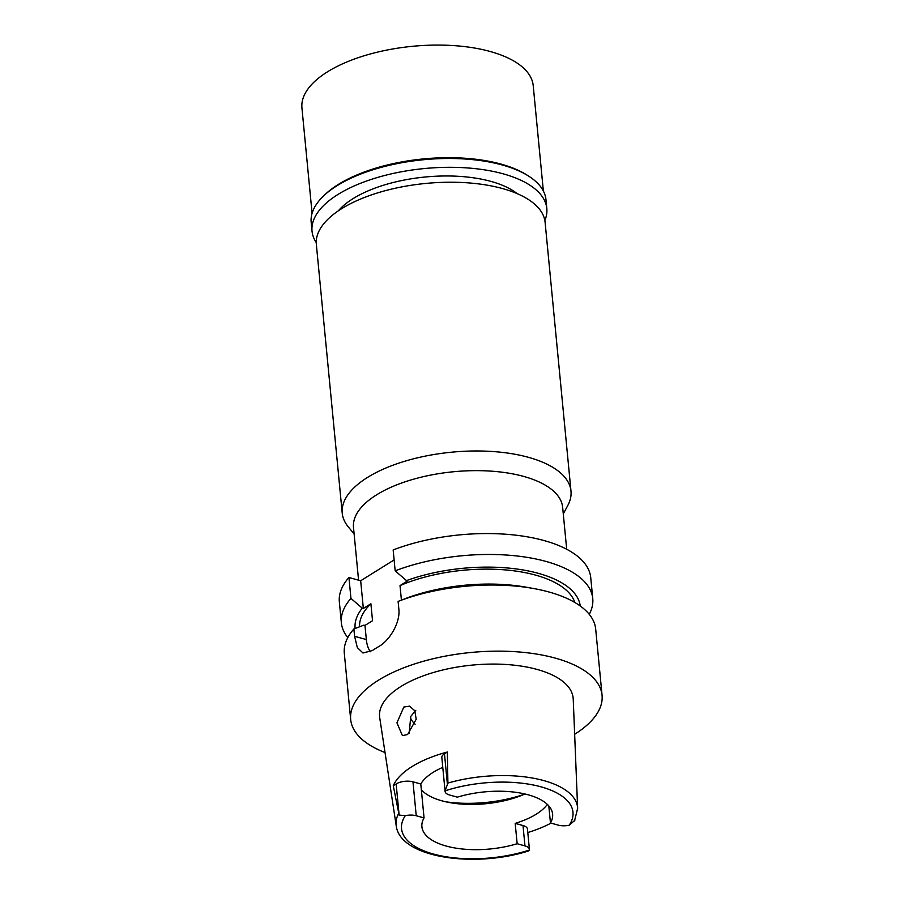 <?xml version="1.0" encoding="UTF-8"?>
<svg xmlns="http://www.w3.org/2000/svg" width="904" height="904" viewBox="0 0 904 904"><rect width="100%" height="100%" fill="white"/><g stroke="black" fill="none" stroke-linecap="round" stroke-linejoin="round"><path stroke-width="1.36" d="M524.964 845.895L523.009 825.533A12.023 5.255 174.5 0 1 527.461 829.07L529.416 849.421A12.023 5.255 -5.5 0 0 524.964 845.895L517.156 843.726A65.664 28.679 174.5 0 1 446.18 846.042A65.664 28.679 174.5 0 1 421.897 826.731A65.664 28.679 174.5 0 1 424.055 817.917L416.236 815.747A12.023 5.255 -5.5 0 0 405.297 815.657L399.139 815.092L396.133 783.937L393.263 785.723L399.139 815.092M529.416 849.421A12.023 5.255 -5.5 0 1 529.394 850.054L528.693 850.913C474.928 868.224 400.167 858.043 396.223 825.838A91.157 39.821 -5.5 0 1 398.415 813.916M523.009 825.533L515.19 823.374L517.156 843.726M515.19 823.374A65.664 28.679 174.5 0 0 547.338 804.379M524.953 793.983A65.664 28.679 -5.5 0 1 520.568 795.802A65.664 28.679 -5.5 0 1 449.853 802.616A65.664 28.679 -5.5 0 1 441.83 800.797A65.664 28.679 -5.5 0 1 421.343 789.734M548.807 805.905L550.457 822.968A65.664 28.679 174.5 0 0 552.615 814.142A65.664 28.679 174.5 0 0 528.332 794.842A65.664 28.679 174.5 0 0 457.356 797.159L449.537 794.989A12.023 5.255 -5.5 0 1 445.096 791.452A12.023 5.255 -5.5 0 1 445.118 790.83L447.898 783.067L447.344 752.015L444.474 753.8A12.023 5.255 174.5 0 0 441.83 757.541L445.096 791.452M551.022 823.126A92.05 40.205 -5.5 0 1 527.789 832.55M550.457 822.968L558.265 825.137A12.023 5.255 -5.5 0 0 569.215 825.228L574.842 820.267M447.898 783.067A91.157 39.821 -5.5 0 1 543.858 780.604A91.157 39.821 -5.5 0 1 577.645 808.368L573.226 699.086A97.236 42.477 174.5 0 0 537.191 669.457A97.236 42.477 174.5 0 0 431.705 673.017A97.236 42.477 174.5 0 0 379.714 717.719L396.223 825.838M393.263 785.723A92.807 40.544 -5.5 0 1 447.344 752.015M403.817 707.064L396.935 722.827L402.427 735.619L407.602 734.534L416.202 719.245L414.778 710.747L409.535 706.137L403.817 707.064M442.779 767.372A65.664 28.679 174.5 0 0 420.789 783.994L412.97 781.824A12.023 5.255 174.5 0 0 396.133 783.937M424.055 817.917L420.789 783.994M445.966 801.825A80.818 35.301 174.5 0 0 524.241 794.288M410.326 717.46A67.178 29.346 174.5 0 0 415.117 724.217M409.173 733.37L410.755 716.431L415.761 710.386M570.989 491.132L545.112 222.373A114.91 50.195 174.5 0 0 502.601 188.586A114.91 50.195 174.5 0 0 379.183 192.416A114.91 50.195 174.5 0 0 316.343 244.396L342.221 513.156A114.91 50.195 -5.5 0 1 405.06 461.164A114.91 50.195 -5.5 0 1 528.49 457.334A114.91 50.195 -5.5 0 1 570.989 491.132A114.91 50.195 -5.5 0 1 567.746 505.573L563.282 513.879M354.131 534.015L348.164 526.716A114.91 50.195 -5.5 0 1 342.221 513.156M566.695 549.248L562.65 507.347A105.056 45.889 174.5 0 0 523.789 476.453A105.056 45.889 174.5 0 0 410.947 479.956A105.056 45.889 174.5 0 0 353.498 527.484L358.572 580.187M395.172 570.842A126.277 55.155 -5.5 0 1 546.05 561.452A126.277 55.155 -5.5 0 1 592.753 598.584L590.741 577.679A126.277 55.155 174.5 0 0 544.027 540.547A126.277 55.155 174.5 0 0 393.161 549.937L395.172 570.842L406.495 580.594A113.136 49.415 -5.5 0 1 538.479 573.373A113.136 49.415 -5.5 0 1 580.255 605.996M347.803 637.591A126.277 55.155 -5.5 0 1 341.362 622.788L339.35 601.883A126.277 55.155 174.5 0 1 348.933 577.509L360.673 580.764L394.121 559.915M341.362 622.788A126.277 55.155 -5.5 0 1 350.944 598.414L348.933 577.509M355.114 628.483A113.136 49.415 -5.5 0 1 362.267 608.166L363.34 608.471L360.673 580.764M362.267 608.166L350.944 598.414M401.421 600.12L400.02 585.6L407.58 580.899L406.495 580.594M370.324 651.75A30.307 17.99 105.5 0 1 366.335 639.557L364.979 625.432L372.527 620.72L370.9 603.759A108.593 47.437 174.5 0 0 359.543 626.788M363.34 608.471L370.9 603.759M592.753 598.584A126.277 55.155 -5.5 0 1 589.261 614.336M364.979 625.432L363.894 625.127L353.882 628.969A126.277 55.155 174.5 0 0 344.311 653.343L350.673 719.471A126.277 55.155 -5.5 0 1 419.727 662.338A126.277 55.155 -5.5 0 1 555.35 658.135A126.277 55.155 -5.5 0 1 602.064 695.266A126.277 55.155 -5.5 0 1 574.65 734.285M353.882 628.969L354.594 636.303L357.329 647.569L362.967 653.004L372.324 650.564A126.277 55.155 174.5 0 1 378.64 646.62C389.036 641.004 400.653 622.969 398.822 608.731L398.11 601.397L408.133 597.555A113.136 49.415 174.5 0 1 526.286 587.204L533.552 588.515A126.277 55.155 174.5 0 0 398.11 601.397M385.025 752.546A126.277 55.155 -5.5 0 1 350.673 719.471M602.064 695.266L595.691 629.139A126.277 55.155 174.5 0 0 548.988 592.007A126.277 55.155 174.5 0 0 533.552 588.515M574.842 602.482A108.593 47.437 174.5 0 0 535.643 575.136A108.593 47.437 174.5 0 0 400.02 585.6M517.088 193.592A98.491 43.019 174.5 0 0 491.03 181.422A98.491 43.019 174.5 0 0 338.367 210.802M543.361 191.015L533.213 85.665A116.175 50.748 174.5 0 0 490.239 51.505A116.175 50.748 174.5 0 0 365.465 55.37A116.175 50.748 174.5 0 0 301.936 107.938L312.083 213.287M323.542 195.987L324.965 194.62A116.175 50.748 -5.5 0 1 501.087 164.121A116.175 50.748 -5.5 0 1 527.145 175.161L528.806 176.223A117.938 51.517 174.5 0 0 502.341 165.014A117.938 51.517 174.5 0 0 323.542 195.987A117.938 51.517 174.5 0 0 311.179 222.305L312.027 231.119A117.938 51.517 -5.5 0 1 376.516 177.76A117.938 51.517 -5.5 0 1 503.2 173.839A117.938 51.517 -5.5 0 1 546.818 208.519A117.938 51.517 -5.5 0 1 544.852 220.508M546.818 208.519L545.971 199.694A117.938 51.517 174.5 0 0 528.806 176.223M316.242 242.521A117.938 51.517 -5.5 0 1 312.027 231.119M529.394 850.054A86.117 37.618 -5.5 0 1 433.389 854.02A86.117 37.618 -5.5 0 1 405.297 815.657M445.118 790.83A86.117 37.618 -5.5 0 1 541.123 786.864A86.117 37.618 -5.5 0 1 569.215 825.228M444.474 753.8L447.469 784.966M354.594 636.303L366.335 639.557M412.97 781.824L416.236 815.747M577.645 808.368L574.481 821.035"/></g></svg>
